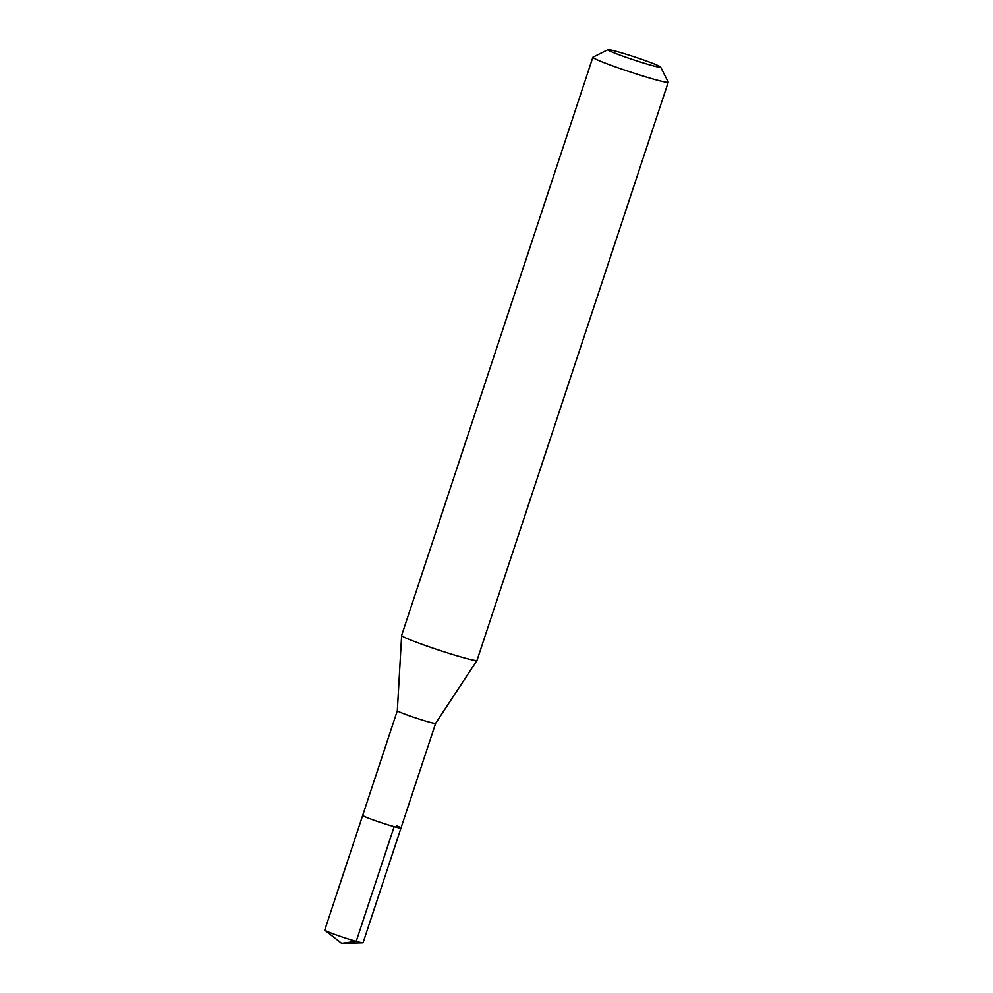 <?xml version="1.0" encoding="UTF-8"?>
<svg xmlns="http://www.w3.org/2000/svg" width="993" height="993" viewBox="0 0 993 993"><rect width="100%" height="100%" fill="white"/><g stroke="black" fill="none" stroke-linecap="round" stroke-linejoin="round"><path stroke-width="1.49" d="M400.986 828.038L435.617 723.351A20.158 1.13 -161.7 0 1 435.604 723.363A20.158 1.13 -161.7 0 1 422.708 720.186A20.158 1.13 -161.7 0 1 401.793 712.937A20.158 1.13 -161.7 0 1 397.324 710.703L324.773 930.056A20.158 1.13 18.3 0 0 324.947 930.304A20.158 1.13 18.3 0 0 329.242 932.315A20.158 1.13 18.3 0 0 348.878 939.179A20.158 1.13 18.3 0 0 362.78 942.816A20.158 1.13 18.3 0 0 363.066 942.729L400.986 828.038A20.158 1.13 -161.7 0 1 388.226 824.922A20.158 1.13 -161.7 0 1 367.162 817.636A20.158 1.13 -161.7 0 1 362.706 815.377A20.158 1.13 18.3 0 0 367.162 817.636A20.158 1.13 18.3 0 0 388.226 824.922A20.158 1.13 18.3 0 0 400.986 828.038A20.158 1.13 -161.7 0 0 396.53 825.779M397.324 710.703A20.158 1.13 -161.7 0 1 397.324 710.678L401.631 635.495A39.695 2.222 18.3 0 0 410.419 639.902A39.695 2.222 18.3 0 0 451.604 654.176A39.695 2.222 18.3 0 0 476.988 660.419A39.695 2.222 18.3 0 0 477.012 660.382L435.604 723.363M660.643 67.077A27.779 1.552 -161.7 0 1 643.749 63.093A27.779 1.552 -161.7 0 1 614.046 52.828A27.779 1.552 -161.7 0 1 607.964 49.65A27.779 1.552 -161.7 0 1 626.186 54.23A27.779 1.552 -161.7 0 1 654.499 64.061A27.779 1.552 -161.7 0 1 660.643 67.077L668.202 82.059A39.695 2.222 -161.7 0 1 668.227 82.196A39.695 2.222 -161.7 0 1 643.092 76.064A39.695 2.222 -161.7 0 1 601.646 61.703A39.695 2.222 -161.7 0 1 592.858 57.271L401.631 635.458A39.695 2.222 18.3 0 0 401.631 635.495M592.858 57.271A39.695 2.222 -161.7 0 1 592.958 57.172L607.964 49.65M362.78 942.816L341.617 943.35L356.214 941.352L394.147 826.673M341.617 943.35L324.947 930.304M668.227 82.196L477.012 660.382"/></g></svg>
